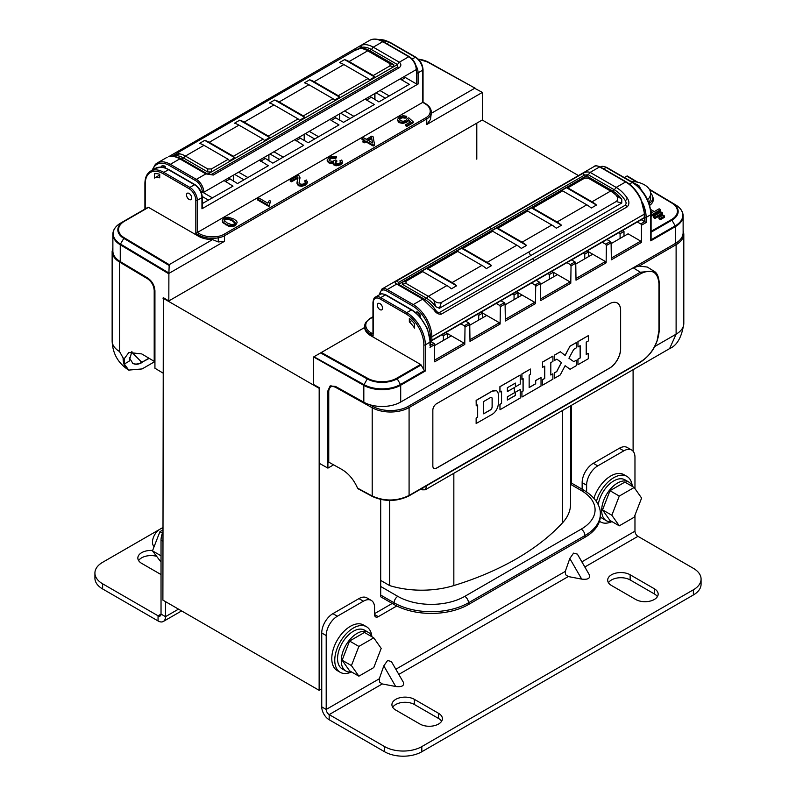 <?xml version="1.0" encoding="UTF-8"?>
<svg xmlns="http://www.w3.org/2000/svg" width="796" height="796" viewBox="0 0 796 796"><rect width="100%" height="100%" fill="white"/><g stroke="black" fill="none" stroke-linecap="round" stroke-linejoin="round"><path stroke-width="1.19" d="M374.936 99.659L374.936 93.46M400.428 78.734A2.627 1.522 60 0 0 401.562 79.839L409.343 84.326L378.866 101.928L369.941 96.346M418.089 84.008L418.089 72.834L422.736 70.157L422.736 102.376L195.816 233.387L198.502 234.939A19.99 11.542 0 0 0 218.263 237.855L217.965 236.412A18.935 10.935 0 0 1 199.249 233.646L197.299 232.522L197.299 200.303L201.955 197.627A1.055 0.607 -0 0 0 202.264 197.199L202.264 208.363A1.055 0.607 180 0 1 201.955 208.791L418.089 84.008A1.055 0.607 180 0 1 416.597 84.008L405.472 77.58A2.627 1.522 -120 0 1 404.338 76.486M224.084 180.553L232.989 186.145L202.264 203.597M259.426 160.145L268.332 165.737L237.497 183.548L228.581 177.956M294.769 139.748L303.674 145.34L272.839 163.14L263.914 157.548M295.893 140.842L300.4 138.245L308.181 142.733L339.016 124.932L331.236 120.445L335.743 117.838L343.524 122.335L374.359 104.535L366.568 100.037L371.075 97.43M237.168 222.532L235.407 225.606L233.228 226.452L228.432 226.104L222.79 222.651L222.253 220.393L222.79 221.795L225.497 223.895L228.432 225.248L233.228 225.596L235.407 224.751L237.168 222.532L236.631 221.139L233.915 219.029L228.104 217.149L224.014 218.174L222.253 220.393M257.516 199.05L257.516 199.915L268.72 206.383L269.745 205.786L269.655 203.259L270.67 201.159L269.346 200.393L267.834 203.179L259.098 198.134L257.516 199.05L268.72 205.517L269.745 204.93L269.655 203.259L269.595 204.453M270.67 201.159L269.655 204.114M307.584 182.314L305.475 185.16L301.644 186.344L298.351 185.697L297.037 183.468L297.037 182.503L298.351 184.831L301.644 185.488L305.475 184.304L307.624 181.786L307.624 182.642M305.614 183.09L304.659 180.871L305.614 182.224L304.37 183.627L302.052 184.324L300.002 183.916L299.077 182.165M299.963 177.488L299.097 183.398M299.963 178.214L298.759 175.239L290.222 180.165L291.545 180.921L297.863 177.269L297.037 182.503M290.222 180.165L290.222 181.02L291.545 181.786L297.863 178.135L297.943 178.941M340.569 162.384L339.942 160.782L340.668 161.966L339.613 163.289L337.603 163.876L335.763 163.498L335.166 162.215L336.798 160.762L335.773 159.966L332.38 161.399L330.111 160.911L329.226 159.508L330.44 158.026L332.549 157.399L335.166 157.837L336.569 156.812L333.017 156.245L329.315 157.369L327.216 159.757L327.186 160.941M336.798 160.762L336.798 161.628L335.166 163.081M336.569 156.812L336.569 157.678L335.166 158.693L332.549 158.265L330.44 158.892L329.226 160.364M327.216 159.757L328.459 161.896L330.897 162.573L333.624 162.095L333.235 163.399L336.012 164.981L340.778 163.916L342.638 161.598L342.588 162.862L340.778 164.772L336.012 165.837L333.235 164.265L333.624 162.951L330.897 163.429L328.459 162.752L327.216 160.613M333.235 164.265L333.206 163.14L333.235 164.265M362.031 138.713L364.707 140.255L362.966 141.26L364.22 141.986L365.961 140.972L373.195 145.151L374.488 144.404L373.145 136.832L371.891 136.106L366.289 139.34L363.613 137.798L362.031 138.713L362.031 139.569L363.961 140.683M362.966 141.26L362.966 142.116L364.22 142.842L365.961 141.837L373.195 146.006L374.488 145.26L374.488 144.404M405.512 125.659L406.826 126.415L413.243 122.713L413.243 121.858L408.766 117.818L407.104 118.584L405.831 120.564L403.164 121.32L400.557 120.694L399.363 119.092L400.557 117.549L402.706 116.912L405.144 117.33L406.686 116.306L403.154 115.728L399.433 116.893L397.393 119.639L398.995 121.738L402.756 122.574L406.627 121.509L408.358 119.698L410.666 121.828L405.512 124.803L405.512 125.659M406.686 116.306L406.686 117.161L405.144 118.196L402.706 117.778L400.557 118.405L399.363 119.957M410.089 122.156L408.358 120.554L406.627 122.365L402.756 123.43L398.995 122.594L397.393 120.226M482.396 92.406L474.645 88.296L431.283 113.331L430.477 119.44L426.755 124.534L482.396 92.406L482.466 119.868L168.822 300.948L168.891 273.416L224.532 241.287L218.263 241.964L212.572 239.606A19.99 11.542 180 0 1 198.502 236.223L148.504 207.358A1.055 0.607 60 0 0 147.976 207.308L120.793 222.999A1.055 0.607 -120 0 0 120.574 223.487M168.822 300.948L163.339 297.664L163.339 298.351M476.794 159.17L476.794 123.141M428.726 62.347L475.391 88.356L428.218 62.406A1.055 0.597 -60.9 0 1 428.736 62.347A21.353 12.328 0 0 0 418.308 59.153L428.726 62.347L475.381 88.356M431.283 113.331L431.283 112.087C431.203 108.694 429.183 105.808 425.213 103.44L425.213 103.44A1.055 0.607 120 0 0 424.686 103.49L422.736 102.376M389.254 95.928L379.961 90.555M374.747 93.56L374.747 99.55M376.05 92.814L385.354 98.187M162.911 373.016L154.931 368.24L154.931 290.918C154.563 285.406 152.126 281.087 147.618 277.963L120.256 261.595A26.308 15.184 180 0 1 112.873 251.048L112.873 234.223A26.308 15.184 0 0 0 120.256 244.77A1.055 0.617 -59.1 0 1 120.475 244.044L123.818 238.382A1.055 0.617 -59.1 0 1 124.355 237.835L169.2 264.64L168.891 273.416M344.618 110.962L353.921 116.335M365.444 98.933L366.568 100.037M335.743 117.838L334.599 116.743M309.276 131.37L318.579 136.733M330.101 119.34L331.236 120.445M300.4 138.245L299.256 137.151M283.237 157.14L273.933 151.767M247.894 177.538L238.591 172.175M212.552 197.945L203 192.433M201.955 192.035L201.288 192.423M163.081 173.677A1.055 0.607 -60 0 1 163.817 172.384L168.473 169.707A1.055 0.607 -60 0 1 169.001 169.648L195.04 184.682A1.055 0.607 120 0 0 194.513 184.742L189.866 187.418A1.055 0.607 120 0 0 189.12 188.712L163.081 173.677A25.253 14.577 -120 0 0 145.22 183.985L145.22 208.9L147.976 207.308L120.793 222.999C115.629 226.074 112.992 229.805 112.873 234.223A26.308 15.184 0 0 1 114.176 229.497M189.12 199.448A3.682 2.129 60 0 1 186.712 196.204A3.682 2.129 60 0 1 187.279 193.249A3.682 2.129 60 0 1 189.12 193.438A3.682 2.129 60 0 1 191.528 196.682A3.682 2.129 60 0 1 190.96 199.627A3.682 2.129 60 0 1 189.12 199.448M159.727 177.836A18.417 10.627 -120 0 0 154.524 178.025L154.524 173.747A22.626 13.064 60 0 1 159.727 174.304L159.727 177.836M212.572 239.606L169.2 264.64M159.727 175.02L154.524 178.025M202.234 196.503L208.651 200.204M233.576 175.07L233.576 181.279L233.477 175.13M234.691 174.424L243.984 179.796M268.909 154.673L268.909 160.872L268.819 154.722M270.033 154.026L279.326 159.389M304.251 134.265L304.251 140.464L304.162 134.315M305.365 133.619L314.669 138.992M339.594 113.858L339.594 120.067L339.504 113.918M340.708 113.221L350.011 118.584M235.238 222.999L234.293 224.084L231.536 224.631L227.129 222.95L224.223 220.412L225.139 218.82L227.885 218.293L232.283 219.975L235.258 222.81M235.238 223.477L232.283 220.83L227.885 219.149L225.139 219.686L224.223 221.268M268.72 205.517L268.72 206.383M307.584 182.99L306.43 180.015L304.659 180.871M297.863 178.135L297.863 177.269L297.943 178.085M299.097 182.533L299.963 177.359M291.545 180.921L291.545 181.786M342.588 162.862L341.773 160.006L339.942 160.782M335.166 158.693L335.166 157.837M371.583 137.728L372.578 142.962L367.543 140.056L371.583 137.728L372.399 142.862M368.289 140.494L371.583 138.584M373.195 145.151L373.195 146.006M365.961 140.972L365.961 141.837M364.22 141.986L364.22 142.842M405.512 124.803L406.826 125.559L413.243 121.858M408.358 120.554L408.358 119.698M405.144 118.196L405.144 117.33M406.826 125.559L406.826 126.415M162.901 527.519L160.026 529.181M159.807 529.3L102.624 562.314A26.308 15.184 180 0 0 94.923 573.06L94.923 578.214A26.308 15.184 0 0 0 102.624 588.95L102.624 583.796L158.056 615.796L161.031 614.084A4.209 2.428 60 0 1 160.155 616.005L160.155 616.005A4.209 2.428 60 0 1 158.056 615.796L158.056 620.95L102.624 588.95M102.624 583.796A26.308 15.184 180 0 1 94.923 573.06M152.623 550.494A13.154 7.592 0 0 0 137.837 558.026A13.154 7.592 0 0 0 141.688 563.389L161.031 574.563M138.613 560.603A13.154 7.592 180 0 1 156.235 556.215M158.056 620.95A10.517 6.079 -120 0 0 163.319 621.477A10.517 6.079 -120 0 0 165.498 616.661L161.031 614.084L161.031 540.195A15.781 9.114 -60 0 1 162.901 531.987M165.498 601.627L165.498 616.661L178.513 609.139M482.227 120.007L578.463 175.568M633.099 369.702L633.109 451.242M321.743 688.819L319.136 690.321L162.891 600.124L163.339 297.883M571.538 483.112L571.538 405.273M389.672 500.465L389.672 585.597L380.697 580.413M570.543 405.851L570.543 504.276A68.396 39.482 180 0 1 562.523 522.823A263.048 151.867 180 0 1 453.839 585.567A68.396 39.482 180 0 1 389.672 585.597M581.209 529.131A5.264 3.035 60 0 1 584.931 535.579A52.606 30.377 0 0 0 600.343 514.097L600.343 515.818A52.606 30.377 180 0 1 584.931 537.3L468.496 604.522A52.606 30.377 180 0 1 394.09 604.522L380.697 596.791L380.697 595.07L394.09 602.801A52.606 30.377 0 0 0 468.496 602.801A5.264 3.035 -120 0 0 464.774 596.363L581.209 529.131A47.352 27.333 0 0 0 581.209 490.475L570.543 484.316M319.136 690.321L319.176 388.329L162.931 298.122M380.697 499.47L380.697 595.07M421.81 751.752L421.81 746.598A26.308 15.184 180 0 1 384.607 746.598L384.607 751.752A26.308 15.184 0 0 0 421.81 751.752L693.376 594.97A26.308 15.184 0 0 0 701.077 584.224L701.077 579.07A26.308 15.184 180 0 1 693.376 589.806L693.376 594.97M421.81 746.598L693.376 589.806M384.607 751.752L329.176 719.753L329.176 714.599L384.607 746.598M392.697 707.296A13.154 7.592 180 0 1 414.368 704.5L414.368 699.346A13.154 7.592 0 0 0 400.04 697.704A13.154 7.592 0 0 0 391.921 704.719A13.154 7.592 0 0 0 395.771 710.082L419.95 724.042A13.154 7.592 0 0 0 434.278 725.693A13.154 7.592 0 0 0 442.397 718.679A13.154 7.592 0 0 0 438.546 713.306L438.546 718.46L414.368 704.5M438.546 718.46A13.154 7.592 180 0 1 441.621 721.256M654.312 593.896L630.133 579.936L630.133 574.772L654.312 588.742L654.312 593.896A13.154 7.592 180 0 1 657.387 596.682M608.462 582.722A13.154 7.592 180 0 1 630.133 579.936M414.368 699.346L438.546 713.306M403.274 682.132L391.363 661.506L403.274 682.132C404.497 685.744 401.97 687.197 395.702 686.5L382.269 683.943L329.176 714.599A4.209 2.428 60 0 1 327.076 712.37A4.209 2.428 60 0 1 326.201 709.445L321.743 706.868A10.517 6.079 -120 0 0 329.176 719.753M577.369 554.115L589.279 574.742C590.493 578.354 587.975 579.816 581.707 579.11L568.264 576.563L565.538 574.692L565.289 571.399L569.807 558.484L573.588 553.12L577.369 554.115L581.886 561.827L634.969 531.181A4.209 2.428 -120 0 0 635.845 534.106A4.209 2.428 -120 0 0 637.944 536.335L584.861 566.981L581.886 561.827M589.279 574.742L584.861 566.981M701.077 579.07A26.308 15.184 180 0 0 693.376 568.334L637.944 536.335M630.133 574.772A13.154 7.592 0 0 0 615.796 573.13A13.154 7.592 0 0 0 607.676 580.145A13.154 7.592 0 0 0 611.527 585.518L635.715 599.478A13.154 7.592 0 0 0 650.043 601.119A13.154 7.592 0 0 0 658.163 594.105A13.154 7.592 0 0 0 654.312 588.742M321.743 706.868L321.743 632.979A15.781 9.114 -60 0 1 325.007 621.984A15.781 9.114 -60 0 1 332.897 613.646L358.936 598.612A15.781 9.114 -60 0 1 366.827 597.836L371.294 600.413A15.781 9.114 120 0 0 363.404 601.189L337.365 616.223A15.781 9.114 120 0 0 329.474 624.562A15.781 9.114 120 0 0 326.201 635.556L326.201 709.445L379.294 678.789L379.543 682.082L382.269 683.943M374.568 613.646L392.239 603.448M582.145 489.232L582.145 482.635A15.781 9.114 -60 0 1 585.408 471.64A15.781 9.114 -60 0 1 593.299 463.302L619.348 448.267A15.781 9.114 -60 0 1 627.238 447.491L631.696 450.068A15.781 9.114 120 0 0 623.805 450.844L597.766 465.879A15.781 9.114 120 0 0 589.876 474.217A15.781 9.114 120 0 0 586.612 485.212L586.612 491.938M634.969 531.181L634.969 515.161M634.969 488.625L634.969 457.292A15.781 9.114 120 0 0 631.696 450.068M391.363 661.506L387.582 660.511L383.801 665.874L379.294 678.789M396.786 605.975L378.279 616.661A5.264 3.035 -60 0 1 375.652 616.92A5.264 3.035 -60 0 1 374.568 614.512L374.568 607.637A15.781 9.114 120 0 0 371.294 600.413M647.576 199.726A21.044 12.149 0 0 0 650.621 193.438A21.044 12.149 0 0 0 630.76 181.309M650.621 193.438L650.621 197.736A21.044 12.149 180 0 1 648.8 202.672M630.89 181.309L626.601 178.831A2.627 1.522 60 0 0 626.114 178.622M649.128 203.577A15.781 9.114 0 0 0 652.8 197.736A15.781 9.114 0 0 0 650.611 193.1M652.8 197.736L652.8 201.169A15.781 9.114 180 0 1 652.74 201.945M611.109 243.616L628.084 233.815L640.73 241.118A1.055 0.607 60 0 1 641.476 242.402L641.476 225.218L646.133 222.542L646.133 217.388L650.78 214.701L650.78 240.83L675.426 226.601A26.308 15.184 0 0 0 683.127 215.865L683.127 232.691A26.308 15.184 180 0 1 675.426 243.427L400.696 402.04L400.696 385.214A1.055 0.607 -120 0 0 400.478 384.478L397.194 378.787L421.094 364.986A1.055 0.607 60 0 0 420.567 364.439L370.578 335.574A19.99 11.542 180 0 1 364.717 327.445L313.604 356.966L363.822 385.393L363.822 402.219L335.484 386.418L330.131 385.951L327.912 390.796L327.912 468.118L333.594 464.834M319.206 388.299L319.206 387.662L313.534 384.488L313.534 357.354M327.912 468.118L319.206 463.262M373.264 334.111L373.264 302.759L373.264 334.111M421.094 364.986L423.85 369.772L425.343 370.986L425.343 344.857L429.989 342.171L429.989 345.603M379.961 303.614A3.682 2.129 60 0 1 382.359 306.858A3.682 2.129 60 0 1 381.801 309.813A3.682 2.129 60 0 1 379.961 309.634A3.682 2.129 60 0 1 377.354 305.117A3.682 2.129 60 0 1 378.12 303.435A3.682 2.129 60 0 1 379.961 303.614M414.557 328.151A18.417 10.627 -120 0 0 409.343 321.952L409.343 318.41A22.626 13.064 60 0 1 414.557 323.873L414.557 328.151M465.57 321.126L468.983 323.096L464.287 325.803L465.023 327.096L464.764 344.429L464.028 343.136L451.382 335.832L434.646 345.494M500.913 300.719L504.316 302.689L499.629 305.395L500.366 306.699L500.107 324.032L469.998 341.404L469.74 324.38L468.983 323.096M566.901 262.62L570.314 264.59L571.04 265.884L570.782 283.217L540.673 300.599L540.414 283.565L539.658 282.291L534.972 284.998L535.708 286.291L535.439 303.624L505.341 321.007L505.082 303.973L504.316 302.689M602.244 242.223L605.657 244.183L606.383 245.486L606.124 262.819L576.015 280.202L575.757 263.168L575.001 261.884L571.588 259.914M641.476 242.402L611.358 259.795L611.099 242.76L610.343 241.477L606.93 239.506M464.764 344.429L434.646 361.822L434.646 344.638A1.055 0.607 60 0 0 433.9 343.345L430.298 341.265M400.696 402.04A26.308 15.184 180 0 1 363.822 402.219M650.78 240.83L651.088 239.795L675.207 225.865A1.055 0.607 60 0 1 675.426 226.601L675.426 243.427A1.055 0.607 60 0 1 676.112 244.68L676.112 334.171L654.819 346.479M637.546 182.194L627.178 175.926L624.303 177.578M652.74 196.95A16.308 9.413 180 0 1 653.327 199.448A16.308 9.413 180 0 1 649.705 205.368M658.959 218.781L660.451 219.636L664.541 217.278L664.541 215.985L663.058 215.129L658.959 217.487L658.959 218.781M653.566 217.597L655.058 218.462L662.501 214.164L662.501 212.87L661.008 212.015L653.566 216.313L653.566 217.597M651.038 212.701L651.705 213.089M651.088 216.452L660.64 210.94L660.64 209.656L659.148 208.791L654.312 211.587L650.66 209.477M653.257 200.313A16.308 9.413 0 0 0 652.8 198.791M658.959 217.487L660.451 218.353L660.451 219.636M660.451 218.353L664.541 215.985M653.566 216.313L655.058 217.169L655.058 218.462M655.058 217.169L662.501 212.87M650.929 211.348L652.829 212.442L651.078 213.457M651.088 215.169L660.64 209.656M646.133 222.542L641.228 219.706M623.994 236.173L623.994 231.447L622.442 230.551M641.476 225.218A1.055 0.607 -120 0 0 640.73 223.935L637.327 221.965M606.124 262.819L605.398 261.516L587.1 250.959M570.782 283.217L570.055 281.923L551.757 271.366M539.658 282.291L536.245 280.321M534.972 284.998L531.559 283.028M518.047 297.346L517.977 292.659L534.713 302.331L535.439 303.624M514.067 299.644L514.067 294.918L517.977 292.659L516.425 291.764M522.067 295.027L505.092 304.828M482.704 317.753L482.635 313.067L499.371 322.728L500.107 324.032M478.724 320.042L478.724 315.325L482.635 313.067L481.082 312.171M499.629 305.395L496.216 303.425M486.724 315.425L469.749 325.226M447.362 338.151L447.292 333.474L451.382 335.832M443.382 340.449L443.382 335.723L447.292 333.474L445.74 332.579M464.287 325.803L460.874 323.833M620.084 238.432L620.084 233.706L623.994 231.447M618.532 232.81L620.084 233.706M584.752 258.839L584.752 254.113L588.652 251.854L588.722 256.541M583.199 253.218L584.752 254.113M575.767 264.013L592.741 254.222M549.409 279.237L549.409 274.511L553.31 272.262L553.389 276.938M547.857 273.615L549.409 274.511M540.434 284.421L557.409 274.62M512.515 294.022L514.067 294.918M477.172 314.43L478.724 315.325M411.711 320.589L409.343 321.952M441.83 334.827L443.382 335.723M154.205 361.344L141.778 353.931L128.852 352.499L124.295 358.688L124.315 364.011L128.723 370.1L142.096 368.936L154.912 361.533A1.055 0.607 180 0 1 154.205 361.344L154.205 290.47A1.055 0.607 0 0 0 154.931 290.659M112.873 247.775L112.136 251.476A26.308 15.184 0 0 0 119.529 262.033L147.618 278.809C151.618 281.655 153.807 285.545 154.205 290.47M128.474 369.941A26.308 15.174 -58.3 0 1 128.216 369.792A26.308 15.174 -58.3 0 1 128.206 369.792A26.308 15.174 -58.3 0 1 123.121 357.961L124.295 358.688M124.315 364.011L129.061 361.275L131.937 351.424M131.529 351.971L141.797 362.319L148.932 358.2M132.534 363.195A18.417 10.627 121.7 0 0 141.797 362.319L149.22 358.379M142.086 362.498C138.514 364.498 135.439 364.807 132.882 363.404L129.32 357.812M416.666 312.062A1.055 0.607 60 0 1 417.582 312.131A22.358 12.905 60 0 1 418.487 313.037A22.358 12.905 60 0 1 419.93 314.649A1.055 0.607 60 0 1 420.318 315.634L420.318 316.37L419.213 316.48M431.104 340.668A1.055 0.607 -120 0 0 431.85 340.23L431.85 336.798A26.308 15.184 -120 0 0 428.129 321.763A26.308 15.184 -120 0 0 413.253 304.579L387.214 289.545L396.697 284.072C394.647 282.998 394.647 281.953 396.697 280.928A100.017 57.75 -120 0 0 398.557 282.461L398.557 284.281L402.279 282.142L406 281.277L422.736 271.615A46.208 26.676 60 0 1 421.373 271.476L426.586 268.461L456.605 285.794A25.78 14.885 -120 0 0 452.128 282.57L427.95 268.61L457.71 251.427A46.208 26.676 60 0 1 456.347 251.287L461.551 248.272L491.57 265.605L486.366 268.61A25.78 14.885 60 0 0 481.888 265.386L457.71 251.427M379.672 294.639A1.055 0.607 180 0 1 379.463 294.271L381.951 289.028L594.363 166.394A10.517 6.079 60 0 1 599.627 166.911A1.055 0.607 -60 0 1 600.154 166.861L626.193 181.896A1.055 0.607 120 0 0 625.666 181.946A26.308 15.184 60 0 1 640.551 199.129A26.308 15.184 60 0 1 644.272 214.164L644.272 217.597L431.85 340.23A1.055 0.607 180 0 1 430.367 340.23L430.248 340.171M627.338 198.164A26.308 15.184 -120 0 0 616.184 187.418L590.144 172.384L599.627 166.911L625.666 181.946L616.184 187.418L614.323 189.786A24.726 14.278 60 0 1 625.487 200.871L627.338 198.164C629.407 201.428 629.407 204.293 627.338 206.751L625.487 205.089L626.243 203.089L625.487 200.871M433.9 309.843L435.76 310.41A24.726 14.278 -120 0 0 424.596 299.316L398.557 284.281L396.697 284.072L422.736 299.107L433.9 309.843C436.009 313.087 438.496 314.519 441.342 314.141L627.338 206.751M398.557 282.461L584.562 175.07L588.284 174.752L614.323 189.786L612.462 190.861A24.726 14.278 -120 0 1 621.766 199.318L621.766 203.02L530.624 255.645L439.482 308.261L435.76 306.709A24.726 14.278 60 0 0 426.457 298.241L402.279 284.291L402.279 282.142L588.284 174.752L590.144 172.384C587.657 171.568 585.179 171.956 582.702 173.538L396.697 280.928M625.487 205.089L439.482 312.48L437.402 312.112L435.76 310.41M588.284 178.185L610.602 191.07A96.774 55.889 -60 0 0 612.462 190.851L588.284 176.901L588.284 178.185L584.562 178.185L584.562 176.901L588.284 176.901M491.57 265.605A25.78 14.885 -120 0 0 487.092 262.381L462.914 248.422L492.674 231.238L516.853 245.198A25.78 14.885 60 0 1 521.33 248.422L526.544 245.417A25.78 14.885 -120 0 0 522.067 242.193L497.888 228.233L527.648 211.049A46.208 26.676 60 0 1 526.285 210.9L531.489 207.895A46.208 26.676 60 0 0 532.852 208.045L562.613 190.861A46.208 26.676 60 0 1 561.25 190.712L566.463 187.707A46.208 26.676 60 0 0 567.817 187.856L584.562 178.185M497.888 228.233A46.208 26.676 60 0 1 496.525 228.084L491.311 231.089A46.208 26.676 60 0 0 492.674 231.238M531.489 207.895L561.508 225.228L556.305 228.233A25.78 14.885 60 0 0 551.827 225.009L527.648 211.049M561.508 225.228A25.78 14.885 -120 0 0 557.031 222.004L532.852 208.045M566.463 187.707L596.473 205.04L591.269 208.045A25.78 14.885 60 0 0 586.791 204.821L562.613 190.861M596.473 205.04A25.78 14.885 -120 0 0 592.005 201.816L567.817 187.856M456.605 285.794L451.392 288.799A25.78 14.885 60 0 0 446.914 285.575L422.736 271.615M435.76 306.709L433.9 300.55A25.78 14.885 -120 0 0 428.318 296.311L406 283.426L406 281.277M433.9 300.55C436.526 302.769 439.004 303.415 441.342 302.48L616.184 201.537C618.203 199.985 618.203 197.906 616.184 195.309A25.78 14.885 60 0 0 610.602 191.07L592.005 201.816M462.914 248.422A46.208 26.676 60 0 1 461.551 248.272M427.95 268.61A46.208 26.676 60 0 1 426.586 268.461M526.544 245.417L496.525 228.084M402.279 284.291L406 283.426M439.482 308.261L441.342 302.48M621.766 203.02L616.184 201.537M420.318 316.37L419.95 316.092A1.055 0.607 180 0 1 419.034 316.261M416.616 313.833A21.303 12.298 -120 0 0 416.228 313.445L417.213 312.34A1.055 0.607 -120 0 0 416.447 312.112L416.815 311.893M418.776 315.972A1.055 0.607 0 0 0 419.95 315.853A1.055 0.607 -120 0 0 419.552 314.868L418.547 315.733M416.228 69.62A10.517 6.079 60 0 0 408.786 56.735L399.303 62.207L373.264 47.173L382.747 41.7A1.055 0.607 -60 0 1 383.274 41.641C378.04 38.706 373.473 38.288 369.593 40.397A26.308 15.184 60 0 1 382.747 41.7L408.786 56.735A1.055 0.607 120 0 1 409.313 56.675C413.721 59.69 416.129 63.869 416.537 69.192A1.055 0.607 180 0 1 416.228 69.62L203.816 192.254A1.055 0.607 180 0 1 202.323 192.254L200.851 191.408M161.867 166.016A1.055 0.607 60 0 1 162.175 165.837A22.358 12.905 60 0 1 163.608 165.886A22.358 12.905 60 0 1 164.513 166.016A1.055 0.607 60 0 1 165.498 167.399L165.498 168.006M164.513 166.016L164.145 166.235A1.055 0.766 100.5 0 0 163.638 167.618L163.638 167.648M161.349 167.23A1.055 0.826 -92.1 0 1 161.797 166.056A1.055 0.607 -120 0 0 161.409 166.543M369.593 40.397L168.662 156.713C166.593 157.538 166.593 157.538 168.662 156.713A26.308 15.184 60 0 1 173.747 156.523A26.308 15.184 60 0 1 179.816 158.852L205.856 173.886L196.373 179.369A1.055 0.607 120 0 0 195.627 180.652L169.588 165.618A25.253 14.577 -120 0 0 155.648 165.309A25.253 14.577 -120 0 0 152.643 169.946M169.588 165.618A1.055 0.607 -60 0 1 170.334 164.334A26.308 15.184 -120 0 0 157.18 163.031L167.22 157.23M359.533 46.208L362.1 45.024L360.24 47.74L357.245 49.352M360.24 47.74A24.726 14.278 60 0 1 371.404 49.531L373.264 47.173C369.135 44.835 365.424 44.118 362.1 45.024M357.981 49.093L360.24 48.337A24.726 14.278 -120 0 1 369.543 50.606L393.721 64.576L393.721 66.715L207.716 174.105L205.856 173.886L213.298 175.04L399.303 67.65A100.017 57.75 60 0 1 397.443 67.043L397.443 64.566L393.721 66.715L390 65.859L373.264 75.52A46.208 26.676 -120 0 0 374.627 76.953L369.414 79.958A46.208 26.676 -120 0 1 368.05 78.525L338.29 95.709A46.208 26.676 -120 0 0 339.653 97.142L334.449 100.147A46.208 26.676 -120 0 1 333.086 98.724L303.326 115.898A46.208 26.676 -120 0 0 304.689 117.33L299.475 120.335A46.208 26.676 -120 0 1 298.112 118.912L268.351 136.086A46.208 26.676 -120 0 0 269.715 137.519L264.511 140.524A46.208 26.676 -120 0 1 263.148 139.101L233.387 156.275A46.208 26.676 -120 0 0 234.75 157.708L229.537 160.712A46.208 26.676 -120 0 1 228.183 159.29L211.438 168.951L207.716 168.951L185.398 156.066A25.78 14.885 -120 0 0 179.816 153.857C177.797 153.379 177.797 152.593 179.816 151.489L354.658 50.546L359.613 48.675L362.1 48.616A25.78 14.885 60 0 1 367.682 50.825L390 63.71L390 65.859M268.351 136.086L244.173 122.126L273.933 104.943A25.78 14.885 60 0 0 269.456 103.012L274.67 99.998A25.78 14.885 -120 0 1 279.147 101.938L308.908 84.754A25.78 14.885 60 0 0 304.43 82.824L309.634 79.809A25.78 14.885 -120 0 1 314.112 81.749L343.872 64.566A25.78 14.885 60 0 0 339.394 62.625L344.608 59.62A25.78 14.885 -120 0 1 349.086 61.561L367.682 50.825A96.774 55.849 -60 0 0 369.543 50.606L371.404 49.531L397.443 64.566L399.303 62.207C401.353 63.998 401.353 65.819 399.303 67.65M397.443 67.043L211.438 174.433L207.716 174.105L181.677 159.071A24.726 14.278 -120 0 0 175.488 156.802L173.747 156.523M179.816 153.857L174.234 155.718L174.234 155.13L174.234 155.718A24.726 14.278 60 0 1 183.538 157.996L207.716 171.956L207.716 168.951M211.438 168.951L211.438 171.956L207.716 171.956M273.933 104.943L298.112 118.912M269.715 137.519L239.696 120.186A25.78 14.885 -120 0 1 244.173 122.126M233.387 156.275L209.209 142.315L238.969 125.141A25.78 14.885 60 0 0 234.492 123.201L239.696 120.186M238.969 125.141L263.148 139.101M234.75 157.708L204.731 140.375A25.78 14.885 -120 0 1 209.209 142.315M203.816 192.254A10.517 6.079 -120 0 0 196.373 179.369L170.334 164.334L179.816 158.852L181.677 159.071L183.538 157.996A96.774 55.849 120 0 0 185.398 156.066L203.995 145.33A25.78 14.885 60 0 0 199.527 143.389L204.731 140.375M203.995 145.33L228.183 159.29M173.787 155.409L179.816 151.489M308.908 84.754L333.086 98.724M309.634 79.809L339.653 97.142M274.67 99.998L304.689 117.33M279.147 101.938L303.326 115.898M314.112 81.749L338.29 95.709M343.872 64.566L368.05 78.525M344.608 59.62L374.627 76.953M349.086 61.561L373.264 75.52M393.721 64.576L390 63.71M371.861 636.661A26.308 15.184 120 0 0 366.508 626.741L363.533 625.019A26.308 15.184 120 0 0 343.265 632.064A26.308 15.184 120 0 0 331.783 658.541A26.308 15.184 120 0 0 337.235 670.58L340.21 672.302A26.308 15.184 120 0 0 351.474 671.973M366.508 626.741A26.308 15.184 120 0 0 346.24 633.785A26.308 15.184 120 0 0 334.758 660.252A26.308 15.184 120 0 0 340.21 672.302M632.273 486.316A26.308 15.184 120 0 0 626.92 476.396L623.945 474.675A26.308 15.184 120 0 0 593.886 498.236M626.92 476.396A26.308 15.184 120 0 0 596.393 501.51M599.507 521.201A26.308 15.184 120 0 0 600.612 521.957A26.308 15.184 120 0 0 611.885 521.629M371.901 636.75A22.358 12.905 120 0 0 368.259 632.303A22.358 12.905 120 0 0 351.026 638.293A22.358 12.905 120 0 0 341.265 660.789A22.358 12.905 120 0 0 345.902 671.028A22.358 12.905 120 0 0 351.573 671.953M373.762 637.825L364.459 632.452L349.573 641.049L342.141 660.222L349.573 670.809L358.877 676.172L373.762 667.585L381.194 648.412L373.762 637.825L358.877 646.412L351.434 665.585L358.877 676.172M368.259 632.303L364.538 630.153A22.358 12.905 120 0 0 347.305 636.143A22.358 12.905 120 0 0 337.554 658.65A22.358 12.905 120 0 0 342.18 668.879L345.902 671.028M154.135 546.583A10.517 6.079 -60 0 1 152.474 542.126A10.517 6.079 -60 0 1 162.901 528.245M342.141 660.222L351.434 665.585M349.573 641.049L358.877 646.412M632.303 486.406A22.358 12.905 120 0 0 628.661 481.958A22.358 12.905 120 0 0 611.437 487.948A22.358 12.905 120 0 0 601.677 510.455A22.358 12.905 120 0 0 606.303 520.683A22.358 12.905 120 0 0 611.975 521.619M634.163 487.48L624.86 482.107L609.985 490.704L602.542 509.878L609.985 520.465L619.278 525.828L634.163 517.241L641.606 498.067L634.163 487.48L619.278 496.067L611.845 515.251L619.278 525.828M628.661 481.958L624.94 479.809A22.358 12.905 120 0 0 609.089 484.426A22.358 12.905 120 0 0 598.224 504.773M600.323 516.554A22.358 12.905 120 0 0 602.582 518.534L606.303 520.683M602.542 509.878L611.845 515.251M609.985 490.704L619.278 496.067M162.901 529.967L159.916 531.688L152.474 550.862L161.031 562.095M159.916 531.688L162.434 533.141M152.474 550.862L161.031 555.797M358.767 488.814L357.563 488.137C353.762 479.57 348.439 473.292 341.603 469.302L328.748 462.138A1.055 0.607 180 0 1 328.43 461.7L328.43 390.816A1.055 0.607 0 0 0 328.748 391.254C329.156 386.786 331.425 385.473 335.564 387.324A1.055 0.597 -60.9 0 1 335.783 386.587M335.564 387.324L372.21 407.751L372.21 496.017C384.597 501.5 396.896 501.321 409.084 495.47L409.084 407.562L641.098 273.506C651.934 268.481 657.884 271.914 658.959 283.804L658.959 330.479L657.068 340.788C653.556 350.131 648.233 356.996 641.108 361.404A1.055 0.607 60 0 1 640.889 361.891L408.875 495.948A1.055 0.607 -120 0 0 409.084 495.47L641.108 361.404M620.631 348.907L620.631 310.251A15.781 9.104 -60 0 0 617.358 303.027A15.781 9.104 -60 0 0 609.467 303.803L436.556 403.721A5.264 3.035 -60 0 0 432.845 410.159L432.845 466.008A5.264 3.035 -60 0 0 433.929 468.416A5.264 3.035 -60 0 0 436.556 468.157L609.467 368.24A15.781 9.104 -60 0 0 620.631 348.907L620.552 310.201A15.781 9.104 120 0 0 617.318 302.997M433.89 468.396A5.264 3.035 120 0 0 436.487 468.108L609.398 368.2A15.781 9.104 120 0 0 620.552 348.867M576.324 342.588L569.976 346.17L565.15 355.434L560.354 351.762L554.394 355.235L554.394 360.558L556.822 359.155L561.469 362.528L556.772 371.573L554.384 372.956L554.384 378.329L560.255 374.946L565.12 365.692L570.085 369.274L576.334 365.663L576.334 360.24L573.836 361.683L568.931 358.23L573.737 349.364L576.324 347.862L576.324 342.588L570.055 346.21M565.08 355.374L569.976 346.17M560.354 351.762L554.324 355.185L554.394 360.558M554.384 378.329L554.315 372.916L556.693 371.533L561.389 362.488L556.812 359.165M570.085 369.274L565.12 365.702M576.334 360.24L573.767 361.633M552.931 356.091L542.494 362.051L542.494 367.384L544.753 366.17L544.753 378.468L542.544 379.732L542.544 385.174L552.872 379.204L552.872 373.812L550.812 375.006L550.812 362.648L552.931 361.424L552.931 356.091L542.573 362.1L542.573 367.424M544.673 366.21L544.753 378.468M542.544 385.174L542.474 379.692L544.673 378.418M550.812 374.916L552.872 373.812M530.474 369.046L521.887 373.931L521.887 379.314L523.121 378.687L523.121 390.995L521.947 391.672L521.947 397.045L541.031 386.02L541.031 377.503L535.678 380.597L535.678 383.801L529.151 387.572L529.151 375.175L530.474 374.409L530.474 369.046L521.967 373.971L521.967 379.354M523.042 378.737L523.042 390.945L521.868 391.622L521.947 397.045M541.031 377.503L535.608 380.558L535.608 383.762L529.151 387.483M520.246 375.025L499.908 386.657L499.908 392.04L501.56 391.174L501.56 403.463L499.988 404.378L499.988 409.741L520.246 398.03L520.246 389.443L515.38 392.259L515.38 395.463L507.38 400.09L507.38 396.816L514.395 392.766L514.395 387.553L507.37 391.612L507.37 387.722L515.39 383.085L515.39 386.856L520.246 384.05L520.246 375.025L499.988 386.697L499.988 392.08M501.49 391.214L501.49 403.423L499.918 404.328L499.988 409.741M520.246 389.443L515.31 392.219L515.31 395.423L507.38 400M514.395 387.553L507.37 391.532M515.31 383.135L515.39 386.856M476.137 400.378L476.217 405.841L476.137 400.378L492.087 391.144L496.415 390.707M477.59 405.045L477.59 417.213L476.137 418.049L476.137 423.512L492.157 414.338A8.676 5.005 120 0 0 498.286 403.721L498.286 394.726A8.676 5.005 120 0 0 496.495 390.756A8.676 5.005 120 0 0 492.147 391.194L476.217 400.428M580.095 345.743L580.165 358.001L577.966 359.275L577.966 364.707L588.294 358.737L588.294 353.344L586.224 354.538L586.224 342.18L588.353 340.957L588.353 335.623L577.995 341.633L577.995 346.957L580.165 345.703L580.165 358.001M577.966 364.707L577.896 359.225L580.095 357.961M586.224 354.449L588.294 353.344M588.353 335.623L577.916 341.584L577.995 346.957M476.137 418.049L476.217 423.552M477.59 417.213L476.217 418.089M476.217 405.841L477.66 404.995L477.66 417.253M483.67 413.83L490.346 409.98A2.597 1.502 -60 0 0 492.187 406.786L492.187 398.716A2.597 1.502 -60 0 0 491.639 397.522A2.597 1.502 -60 0 0 490.346 397.652L483.67 401.512L483.67 413.83M483.67 413.741L490.266 409.93A2.597 1.502 120 0 0 492.107 406.746L492.107 398.677A2.597 1.502 120 0 0 491.61 397.502M633.168 267.774L639.098 266.073L647.277 267.048L653.755 271.058C656.998 272.62 658.839 276.729 659.267 283.376L659.267 330.051A1.055 0.607 180 0 1 658.959 330.479M426.805 485.59L425.273 489.789L669.605 348.608L676.112 334.171A26.308 15.184 180 0 0 683.804 323.445L683.804 323.445C681.824 337.086 677.088 345.474 669.595 348.608M420.945 488.973L422.527 489.829L422.955 487.809M633.208 267.804L640.352 272.222L653.745 271.058M225.208 181.647L229.716 179.05M260.551 161.25L265.058 158.643M401.562 79.839L405.472 77.58M189.12 188.712A9.472 5.463 -120 0 1 195.816 200.303A1.055 0.607 0 0 0 197.299 200.303A10.517 6.079 -120 0 0 189.866 187.418L163.817 172.384A26.308 15.184 -120 0 0 150.673 171.08L155.32 168.404A26.308 15.184 60 0 1 168.473 169.707L194.513 184.742A10.517 6.079 60 0 1 201.955 197.627L201.955 208.791M426.009 117.669A1.055 0.607 60 0 1 426.755 118.952A14.726 8.507 0 0 0 430.477 115.33A1.055 0.826 -153.1 0 0 429.462 114.306A13.681 7.9 0 0 1 426.009 117.669L223.795 234.412A13.681 7.9 0 0 1 217.965 236.412M429.462 114.306A18.935 10.935 0 0 0 424.686 103.49M224.532 241.287L224.532 235.706A1.055 0.607 -120 0 0 223.795 234.412M218.263 241.964L218.263 237.855A14.726 8.507 0 0 0 224.532 235.706L426.755 118.952L426.755 124.534M428.218 62.406A20.606 11.9 0 0 0 418.527 59.362M431.283 112.087A19.99 11.542 0 0 1 430.477 115.33L430.477 119.44M422.736 70.157A1.055 0.607 0 0 0 423.044 69.72C422.636 64.406 420.228 60.227 415.82 57.212A1.055 0.607 120 0 0 415.303 57.272A10.517 6.079 60 0 1 422.736 70.157M416.597 84.008L416.597 72.834A9.472 5.463 -120 0 0 416.119 69.68M195.816 200.303L195.816 233.387M199.249 233.646A1.055 0.607 120 0 0 198.502 234.939L198.502 236.223M144.912 209.079L144.912 183.558A1.055 0.607 0 0 0 145.22 183.985M148.504 207.358L124.604 221.159A1.055 0.607 -120 0 0 124.076 221.109L124.076 221.109A21.353 12.328 0 0 0 123.818 238.382L168.881 265.327M124.604 221.159A20.606 11.9 0 0 0 124.355 237.835M168.822 272.948L120.475 244.044A25.999 15.005 180 0 1 120.793 222.999L147.976 207.308M120.256 261.595L120.256 244.77L168.822 273.804M379.254 39.83A26.308 15.184 60 0 1 389.254 42.238A1.055 0.607 -60 0 1 389.781 42.178L379.175 39.8M386.776 43.671L389.254 42.238L415.303 57.272L412.219 59.043M416.597 72.834A1.055 0.607 -0 0 0 418.089 72.834A10.517 6.079 -120 0 0 415.98 65.64M232.283 219.975L232.283 220.83M225.139 218.82L225.139 219.686M227.885 218.293L227.885 219.149M235.407 224.751L235.407 225.606M233.228 225.596L233.228 226.452M228.432 225.248L228.432 226.104M225.497 223.895L225.497 224.751M222.79 221.795L222.79 222.651M299.585 179.528L299.585 180.384M297.037 182.712L297.037 183.359M298.351 184.831L298.351 185.697M301.644 185.488L301.644 186.344M305.475 184.304L305.475 185.16M336.529 160.901L336.529 161.767M330.44 158.026L330.44 158.892M332.549 157.399L332.549 158.265M328.459 161.896L328.459 162.752M330.897 162.573L330.897 163.429M334.101 164.424L334.101 165.279M336.012 164.981L336.012 165.837M338.439 164.812L338.439 165.677M340.778 163.916L340.778 164.772M406.627 121.509L406.627 122.365M402.756 122.574L402.756 123.43M398.995 121.738L398.995 122.594M402.706 116.912L402.706 117.778M400.557 117.549L400.557 118.405M161.031 540.195L162.891 541.27M453.839 473.282L453.839 585.567M562.523 410.477L562.523 522.823M380.697 586.483L397.811 596.363A47.352 27.333 0 0 0 464.774 596.363M600.343 514.097C600.672 507.55 596.741 497.908 583.846 490.217A5.264 3.035 120 0 0 581.209 490.475M468.496 604.522L468.496 602.801L584.931 535.579L584.931 537.3M397.811 596.363A5.264 3.035 120 0 0 394.09 602.801L394.09 604.522M568.264 576.563L398.856 674.371M619.348 448.267L623.805 450.844M395.881 669.217L565.289 571.399M581.707 579.11L569.807 558.484M395.702 686.5L383.801 665.874M321.743 632.979L326.201 635.556M337.365 616.223L332.897 613.646M358.936 598.612L363.404 601.189M378.279 616.661L374.568 614.512M582.145 482.635L586.612 485.212M597.766 465.879L593.299 463.302M372.956 333.932L371.314 332.997A18.935 10.935 0 0 1 366.538 322.181A13.681 7.9 0 0 1 369.991 318.818L372.956 317.106M327.912 390.796L328.43 390.498M424.596 370.548L400.478 384.478A25.999 15.005 180 0 1 364.041 384.657A1.055 0.597 119.1 0 0 363.822 385.393A26.308 15.184 0 0 0 400.696 385.214L425.343 370.986M321.345 352.489L367.782 378.379A1.055 0.597 119.1 0 0 367.264 378.936L364.041 384.657L313.972 356.747M370.578 335.574L370.578 334.28A1.055 0.607 -60 0 1 371.314 332.997M369.991 318.818A1.055 0.607 -120 0 0 369.463 318.768L365.593 322.569A1.055 0.826 26.9 0 0 365.523 322.868A19.99 11.542 0 0 0 364.717 326.121A19.99 11.542 0 0 0 370.578 334.28L373.264 335.832M364.717 327.445L365.593 322.569A1.055 0.826 26.9 0 1 366.538 322.181M415.96 312.748L411.92 309.903A1.055 0.607 120 0 0 411.393 309.952L406.746 312.639L380.697 297.605A10.517 6.079 -120 0 0 375.443 297.077C374.359 297.107 373.533 298.848 372.956 302.331A1.055 0.607 0 0 0 373.264 302.759A9.472 5.463 -120 0 1 379.961 298.888L406 313.923A25.253 14.577 -120 0 1 423.85 344.857L423.85 369.772M423.85 344.857A1.055 0.607 0 0 0 425.343 344.857A26.308 15.184 -120 0 0 406.746 312.639A1.055 0.607 120 0 0 406 313.923M465.023 327.096L469.74 324.38M500.366 306.699L505.082 303.973M535.708 286.291L540.414 283.565M571.04 265.884L575.757 263.168M606.383 245.486L611.099 242.76M429.989 347.325L434.646 344.638M464.028 343.136L434.646 360.1M675.525 204.831L672.182 202.9A1.055 0.617 120.9 0 0 671.645 202.94A20.606 11.9 0 0 1 671.396 219.626A1.055 0.607 60 0 1 671.923 220.174L675.207 225.865A25.999 15.005 180 0 0 675.525 204.831L649.237 189.12L675.525 204.831C680.49 207.875 683.018 211.547 683.127 215.865A26.308 15.184 0 0 0 681.824 211.139M603.657 168.881L606.134 167.449A1.055 0.607 -60 0 1 606.661 167.399L632.701 182.433A1.055 0.607 120 0 0 632.183 182.483A26.308 15.184 60 0 1 650.78 214.701A1.055 0.607 0 0 0 651.088 214.273L651.088 239.795M671.645 202.94L649.645 189.796M636.581 181.976L626.8 176.135M671.396 219.626L651.088 231.347M627.178 175.926L637.735 182.234L627.178 175.926M651.088 232.203L671.923 220.174A21.353 12.328 0 0 0 672.182 202.9L649.317 189.229M644.581 215.607A25.253 14.577 -120 0 1 644.641 217.388A1.055 0.607 0 0 0 646.133 217.388A26.308 15.184 -120 0 0 642.243 202.015M600.572 167.1L600.88 166.931A10.517 6.079 60 0 1 606.134 167.449L632.183 182.483L629.417 184.075M644.641 217.388L644.641 221.676L640.73 223.935M640.73 241.118L611.328 258.093M610.343 241.477L605.657 244.183M605.398 261.516L575.996 278.491M575.001 261.884L570.314 264.59M570.055 281.923L540.653 298.898M534.713 302.331L505.311 319.305M499.371 322.728L469.968 339.703M433.9 343.345L430.298 345.424M379.961 298.888A1.055 0.607 -60 0 1 380.697 297.605L385.354 294.918L411.393 309.952A26.308 15.184 60 0 1 429.989 342.171A1.055 0.607 0 0 0 430.298 341.743L430.298 346.29M375.443 297.077L380.09 294.401A10.517 6.079 60 0 1 385.354 294.918A1.055 0.607 -60 0 1 385.881 294.868L411.92 309.903M320.599 352.917L367.264 378.936A21.353 12.328 0 0 0 397.194 378.787A1.055 0.607 -120 0 0 396.667 378.229A20.606 11.9 0 0 1 367.782 378.379M420.567 364.439L396.667 378.229M119.758 261.287A1.055 0.617 -59.2 0 0 119.529 262.033L119.529 351.524A26.308 15.184 180 0 1 112.136 340.967L112.136 340.967C112.594 353.334 117.947 362.946 128.216 369.792L128.723 370.1M119.529 351.524L123.121 357.961M147.837 278.093A1.055 0.617 120.8 0 0 147.618 278.809M430.268 340.539L430.586 340.718A1.055 0.607 120 0 1 430.367 340.23L430.367 336.798A25.253 14.577 -120 0 0 426.447 321.654A25.253 14.577 -120 0 0 412.507 305.873L386.468 290.839A9.472 5.463 -120 0 0 381.732 290.371A9.472 5.463 -120 0 0 379.772 294.58M430.367 336.798A1.055 0.607 0 0 0 431.85 336.798L644.272 214.164A1.055 0.607 0 0 0 644.581 213.736L640.77 198.562C637.039 191.06 632.183 185.508 626.193 181.896M446.914 285.575L428.318 296.311A96.774 55.889 120 0 1 426.457 298.241L424.596 299.316L422.736 299.107L413.253 304.579A1.055 0.607 120 0 0 412.507 305.873M644.581 217.169A1.055 0.607 180 0 1 644.272 217.597A1.055 0.607 60 0 1 644.054 218.084A1.055 1.055 0 0 0 644.581 217.169L644.581 213.736M386.468 290.839A1.055 0.607 -60 0 1 387.214 289.545A10.517 6.079 -120 0 0 381.951 289.028M489.699 227.228A100.017 57.75 -120 0 0 491.56 228.77M582.702 173.538A100.017 57.75 -120 0 0 584.562 175.07M534.345 260.441A100.734 58.158 -120 0 0 532.484 258.78M441.342 314.141L439.482 312.48M493.42 229.517A46.208 26.676 -120 0 0 493.918 229.586M551.827 225.009L522.067 242.193M586.791 204.821L557.031 222.004M481.888 265.386L452.128 282.57M516.853 245.198L487.092 262.381M530.624 255.645A82.844 47.83 -120 0 0 528.763 252.004M621.766 199.318L616.184 195.309M419.93 314.649L419.552 314.868A22.358 12.905 -120 0 0 418.109 313.256A22.358 12.905 -120 0 0 417.213 312.34L417.582 312.131M202.323 192.254A9.472 5.463 -120 0 0 200.363 185.657A9.472 5.463 -120 0 0 195.627 180.652M162.175 165.837L161.797 166.056A22.358 12.905 -120 0 1 163.24 166.105A22.358 12.905 -120 0 1 164.145 166.235A1.055 0.607 -120 0 1 165.12 167.618L165.498 167.399M163.25 167.548A21.303 12.298 -120 0 1 163.638 167.618A1.055 0.607 0 0 0 163.797 167.697M161.389 166.593A1.055 0.607 0 0 0 161.15 167.21M152.056 170.284L155.32 164.434L157.18 163.031A26.308 15.184 -120 0 0 155.449 164.334M306.301 121.35A100.017 57.75 60 0 1 304.44 120.733M213.298 175.04A100.017 57.75 60 0 1 211.438 174.424M261.655 103.012A100.734 58.158 60 0 1 263.128 103.39M354.658 49.322L356.518 49.81M302.579 119.34A46.208 26.676 60 0 1 302.082 118.833M360.24 48.337L362.1 48.616M369.851 404.736L372.936 406.457A1.055 0.597 119.1 0 0 372.21 407.751A26.308 15.184 0 0 0 409.084 407.562A1.055 0.607 -120 0 0 408.348 406.278L640.352 272.222A1.055 0.607 60 0 1 641.098 273.506M372.936 406.457A25.253 14.577 0 0 0 408.348 406.278M357.563 488.137L372.21 496.017A1.055 0.607 118.3 0 0 372.508 496.535M328.748 462.138L328.748 391.254M639.098 266.073L676.112 244.68A26.308 15.184 0 0 0 683.804 233.944L683.804 323.445M423.044 69.72L423.044 102.196L425.213 103.44M195.04 184.682C199.438 187.697 201.846 191.876 202.264 197.199M144.912 183.558C144.991 177.548 146.902 173.389 150.673 171.08M155.32 168.404L161.1 167.09M164.742 167.757L169.001 169.648M415.82 57.212L389.781 42.178M181.597 610.92L163.319 621.477M583.846 490.217L570.543 482.535M632.969 182.583L638.84 185.518L641.258 189.786M369.463 318.768L372.956 316.758M372.956 302.331L372.956 334.798M632.701 182.433C643.894 190.125 650.014 200.731 651.088 214.273M419.572 316.231L427.392 328.559L430.298 341.743M380.09 294.401C380.647 293.475 382.577 293.634 385.881 294.868M600.88 166.931C601.438 166.006 603.368 166.165 606.661 167.399M112.136 251.476L112.136 340.967M430.586 340.718A1.055 1.055 0 0 0 431.631 340.718L644.054 218.084M594.363 166.394C594.92 165.469 596.851 165.628 600.154 166.861M416.447 312.112A1.055 1.055 0 0 0 415.92 313.017M161.996 165.886L161.618 166.095A1.055 1.055 0 0 0 161.1 167.011M409.313 56.675L383.274 41.641M175.389 154.344L171.946 156.334M599.478 521.3L600.612 521.957M330.987 385.582L328.43 390.816M358.12 488.804L372.438 496.505C384.667 501.918 396.816 501.739 408.865 495.958M659.267 330.051C658.183 343.574 652.053 354.19 640.889 361.891M425.273 489.789L422.527 489.829M683.127 230.382L683.804 233.944"/></g></svg>
